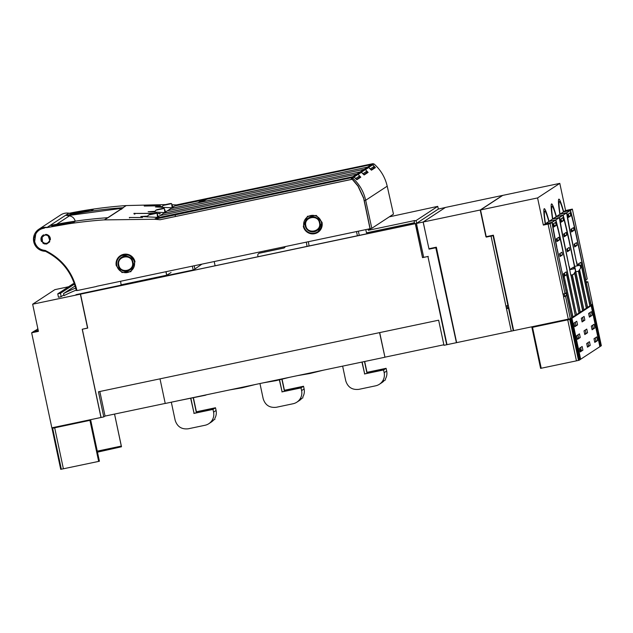<?xml version="1.0" encoding="UTF-8"?>
<svg xmlns="http://www.w3.org/2000/svg" width="633" height="633" viewBox="0 0 633 633"><rect width="100%" height="100%" fill="white"/><g stroke="black" fill="none" stroke-linecap="round" stroke-linejoin="round"><path stroke-width="0.95" d="M297.431 375.646L309.98 373.51L323.241 370.218M263.542 382.783L276.091 380.639L289.36 377.347M229.66 389.912L242.21 387.776L255.479 384.476M443.868 344.771L384.935 357.17L379.713 332.594M384.935 357.17L379.563 332.626M384.801 357.257L165.237 403.474L159.999 378.835M165.221 403.419L105.054 416.079L99.832 391.503M437.458 299.741L447.001 344.661L456.425 342.682L435.813 247.756L429.032 249.149L423.145 222.025L445.387 207.482L438.337 209.064L416.411 223.441L423.145 222.025M417.337 227.429L416.34 227.643L417.329 227.382M427.932 256.484L422.512 257.631L415.295 223.686L80.526 294.147L87.734 328.084L82.314 329.231L101.074 417.479L103.788 416.91L98.447 391.795L438.637 320.195L443.978 345.309L446.692 344.74L427.932 256.484M103.788 416.91L105.054 416.079M422.535 257.615L416.34 227.643M416.451 227.571L415.295 223.686M415.588 223.496L80.526 294.147M423.683 257.299L422.686 257.512M76.039 295.018L80.494 294.084L87.71 328.013L82.227 329.239L100.987 417.487L51.851 427.829L31.65 332.792L33.541 331.55L38.257 330.561M75.121 285.974L63.585 293.538L64.028 295.643A136.775 136.372 -123.2 0 1 76.205 290.12M75.715 288.078A138.856 138.453 -123.2 0 0 63.585 293.538M69.282 213.25C88.098 209.476 107.072 206.912 126.22 205.567L165.387 204.594M172.176 204.768L176.409 204.926L174.811 205.978M371.816 228.299L393.473 214.112L387.206 186.181L365.676 200.281L364.268 200.582L370.147 228.695L371.816 228.299L365.676 200.281C363.682 191.49 359.346 184.076 352.66 178.031L351.457 177.707L154.547 219.247L104.382 219.896L107.919 217.728M370.147 228.695L96.667 286.306M387.206 186.181C385.173 177.414 380.797 170.024 374.079 163.994L372.869 163.678L176.409 204.926M355.619 178.538L355.683 178.522A41.659 41.533 56.8 0 0 354.045 177.018A1.385 1.385 56.8 0 0 352.85 176.71L156.296 218.1L154.547 219.247L160.109 219.738L352.217 179.305L357.946 186.078L363.627 198.264L370.028 228.774M147.742 216.098L140.827 216.526L157.403 217.372M158.131 216.344L158.804 216.375M362.931 173.751L362.994 173.735A41.659 41.533 56.8 0 0 361.356 172.231A1.385 1.385 56.8 0 0 360.161 171.923L163.607 213.313L160.189 215.552M155.053 211.311L148.138 211.739L164.715 212.585M165.442 211.557L166.107 211.588M370.234 168.964L370.305 168.948A41.659 41.533 56.8 0 0 368.659 167.444A1.385 1.385 56.8 0 0 367.464 167.136L170.91 208.526L167.5 210.765M162.357 206.524L155.441 206.951L172.026 207.798M172.746 206.769L173.418 206.801M126.196 205.606L122.905 207.759M160.26 213.519L157.213 213.543M154.104 213.456L134.552 213.432M154.8 213.321L133.895 213.424M159.738 214.168L159.595 213.463L157.008 213.384M144.221 206.034L160.402 205.772L144.213 206.041M129.306 217.499L142.528 217.483L129.361 217.491L129.551 217.887M119.835 209.816L120.594 208.502L122.929 207.719C103.852 209.056 84.933 211.604 66.18 215.362L69.44 215.861L56.646 224.24M126.22 205.567L122.929 207.719M90.464 211.098L66.354 215.252L90.875 211.042L93.763 209.151L82.812 211.786L93.763 209.151L69.234 213.361L73.127 213.946M68.862 213.155L47.111 227.397A12.011 11.98 -123.2 0 0 38.866 229.233L60.61 214.983A12.011 11.98 -123.2 0 1 68.862 213.155L69.234 213.361M47.111 227.397L47.681 227.476A449.121 447.8 -123.2 0 0 47.356 227.548L47.483 227.532C66.291 223.75 85.265 221.194 104.405 219.857L104.382 219.896M47.356 227.548L43.273 227.738L43.376 228.347C39.974 229.091 37.426 230.99 35.725 234.044L34.673 241.569C36.105 246.823 39.523 249.766 44.911 250.399L45.125 250.407C61.994 258.762 72.597 272.111 76.941 290.46L76.308 290.571C72.02 272.475 61.559 259.301 44.927 251.048L45.038 250.407M77.242 290.539L96.351 286.52M49.667 240.2L50.403 239.662L49.627 240.231L50.3 239.693L49.667 240.2L48.243 235.998L46.937 235.27C49.081 236.212 49.991 237.842 49.675 240.168M46.668 244.029L46.573 243.349L48.068 242.645A4.209 4.194 56.8 0 1 46.589 243.333A4.209 4.194 -123.2 0 1 44.65 243.222A4.209 4.194 56.8 0 1 42.102 237.296L42.482 241.711L41.493 241.537L42.435 241.751L43.012 243.238L44.389 243.903L46.668 244.029L49.698 241.83L49.627 240.231M45.307 235.041L45.916 234.368L44.571 235.199L43.471 234.883C40.995 236.56 40.338 238.776 41.493 241.537M120.428 255.637L120.373 255.677A9.582 9.55 -123.2 0 1 134.971 261.722L130.873 271.707L135.011 261.698L129.314 254.814L120.397 255.661M307.464 216.272L303.31 226.298A9.582 9.55 -123.2 0 0 317.908 232.343L322.047 222.333L316.35 215.442L307.432 216.296M364.268 200.582L363.627 198.264M352.818 176.789L354.076 177.098L356.83 179.772L360.794 177.177L359.607 175.958M360.13 172.002L361.388 172.311L364.141 174.985L368.105 172.39L366.911 171.171M367.441 167.215L368.691 167.523L371.444 170.198L375.416 167.603L374.222 166.384M123.3 207.735L107.982 217.72M107.697 217.705C88.612 219.042 69.693 221.59 50.941 225.348L50.941 225.348C69.693 221.59 88.612 219.042 107.697 217.705L104.405 219.857M134.774 213.289L134.948 214.065M156.857 206.113L157.087 205.717M121.259 208.281L122.209 208.407M50.941 225.348L75.287 221.249L72.399 223.14L47.681 227.476M50.767 225.459L54.652 226.044M38.866 229.233A12.011 11.98 -123.2 0 0 45.41 251.277M363.769 198.169L358.096 185.983L352.383 179.194L160.109 219.738M33.96 237.248C33.541 245.098 37.197 249.703 44.927 251.056L44.927 251.056C37.774 249.932 34.071 245.746 33.818 238.491L37.149 231.037L43.273 227.738M49.421 240.944L48.068 242.645L49.35 241.11M43.012 243.238L42.989 242.281L44.634 243.23L46.589 243.333M44.555 235.183L42.102 237.296M45.347 235.025L45.916 234.368L45.347 235.025M45.141 235.065L46.787 235.223L46.937 234.566C49.279 235.452 50.434 237.146 50.403 239.662M130.889 271.692L121.987 272.538L116.266 265.662A9.582 9.55 -123.2 0 1 120.373 255.677M317.924 232.327L317.908 232.343A9.582 9.55 -123.2 0 0 322.007 222.357L316.294 215.481L307.409 216.312M352.098 179.266L352.486 177.897M375.416 167.603L374.016 167.895L373.256 167.009M360.794 177.177L359.394 177.469L358.642 176.583M368.105 172.39L366.705 172.682L365.953 171.796M75.256 221.305C74.449 218.274 72.51 216.462 69.44 215.861M120.594 208.502L121.694 209.254M89.585 209.911L83.034 211.382M82.733 211.469L78.911 212.917M80.423 212.664L82.812 211.786M61.947 224.762L75.287 221.249L64.463 223.504L60.412 225.024M374.016 167.895L371.08 169.818M366.705 172.682L363.777 174.605M359.394 177.469L356.466 179.392M157.617 217.151L157.158 214.27L158.234 216.747L157.079 213.416L157.514 217.214M164.928 212.364L164.469 209.483L165.537 211.96L164.39 208.629L164.825 212.427M172.239 207.577L171.772 204.696L172.849 207.173L171.693 203.842L172.136 207.64M71.118 222.009L64.677 223.457M118.806 265.124C116.512 256.397 130.991 253.35 132.439 262.252C134.734 270.979 120.254 274.026 118.806 265.124M319.483 222.887C321.778 231.615 307.298 234.661 305.842 225.759C303.547 217.032 318.027 213.986 319.483 222.887M33.778 331.502A35.931 2.572 -101.9 0 1 33.763 331.407L37.925 329.018M33.763 331.407L38.233 330.466M74.512 284.075L60.459 293.277L57.753 293.847L73.08 283.806L74.33 283.544M63.878 294.907L61.179 296.671L58.473 297.241L57.753 293.847M61.179 296.671L60.459 293.277M214.215 261.571L215.085 265.694M201.872 264.167L192.93 270.354M75.968 294.669L192.867 270.062M166.075 271.699L166.677 275.228L165.933 271.731M120.602 281.274L121.101 284.818L166.677 275.228M171.052 272.522L166.811 275.141M68.554 286.765L54.889 289.645L32.655 304.212L80.367 294.171L87.576 328.108M31.65 332.792L38.423 331.36L32.655 304.212M37.909 328.931L37.379 329.041L37.861 328.717M429.989 248.524L429.032 249.149M416.411 223.441L423.699 257.37L428.248 256.412M436.382 247.384L435.82 247.748M416.815 225.356L416.016 225.522M414.457 222.713L366.475 232.817L365.803 229.66M309.054 245.913L308.398 241.743M389.295 216.85L437.735 206.358L438.337 209.064M368.082 229.186L368.319 230.301L414.757 220.529L414.085 220.964L416.079 220.545L416.68 223.251M414.085 220.964L414.662 223.686M306.364 242.178L307.021 246.348M368.319 230.301L371.112 228.466M416.079 220.545L437.735 206.358M284.431 247.756A2.081 2.073 -123.2 0 1 283.79 248.009L259.57 253.105A2.081 2.073 -123.2 0 0 258.857 253.398L258.723 253.485A2.081 2.073 -123.2 0 0 257.829 255.629L258.027 256.658M285.222 246.625L285.198 246.712A2.081 2.073 -123.2 0 1 283.655 248.096L259.435 253.192A2.081 2.073 -123.2 0 0 258.723 253.485M264.8 250.921A2.081 2.073 -123.2 0 0 264.823 251.048L265.005 251.958M480.534 209.942L423.2 222.009L445.434 207.442L502.768 195.375L480.534 209.942L486.302 237.098L487.26 236.473M506.052 305.992L506.622 308.651L507.666 307.962L507.199 305.755M428.945 248.745L436.343 247.186L456.63 342.635L511.25 331.138L505.909 306.024L508.299 305.359M507.666 307.962L508.805 307.725M511.25 331.146L513.284 330.711L508.521 308.311L506.622 308.651M423.2 222.009L426.088 235.587M507.943 305.597L493.083 235.674L486.302 237.098M505.909 306.024L491.05 236.101M214.753 418.484A11.109 11.078 -123.2 0 0 216.082 410.477L215.505 407.755L196.396 411.782L212.617 408.443L210.457 409.86L194.062 413.309L190.873 398.299M211.699 420.945L214.927 419.307M194.062 413.309L190.675 398.339M196.214 411.901L193.223 397.809M196.396 411.782L193.413 397.761M215.505 407.755L212.989 409.409L193.88 413.428M171.314 402.192L175.143 420.209C177.193 426.666 181.576 429.53 188.294 428.786L205.037 425.265A11.109 11.078 -123.2 0 0 213.566 412.123L212.989 409.409M208.811 423.699L211.327 422.045A11.109 11.078 -123.2 0 0 213.361 420.328M302.78 396.97A11.109 11.078 -123.2 0 0 304.117 388.963L303.539 386.249L284.423 390.268L300.651 386.937L298.491 388.346L282.089 391.803L279.557 379.895M299.733 399.431L302.954 397.793M282.089 391.803L279.367 379.935M284.249 390.387L281.907 379.373M284.423 390.268L282.096 379.325M303.539 386.249L301.023 387.894L281.914 391.914M259.957 383.535L263.178 398.695C265.219 405.16 269.603 408.016 276.328 407.28L293.063 403.751A11.109 11.078 -123.2 0 0 301.601 390.608L301.023 387.894M296.845 402.184L299.362 400.539A11.109 11.078 -123.2 0 0 301.395 398.822M385.347 379.048A11.109 11.078 -123.2 0 0 386.676 371.033L386.098 368.319L366.99 372.339L383.21 369.007L381.05 370.416L364.655 373.874L362.139 362.029M382.292 381.509L385.521 379.871M364.655 373.874L361.941 362.068M366.808 372.457L364.489 361.538M366.99 372.339L364.679 361.49M386.098 368.319L383.582 369.965L364.473 373.984M342.627 366.135L345.737 380.765C347.786 387.23 352.17 390.094 358.887 389.35L375.63 385.821A11.109 11.078 -123.2 0 0 384.16 372.679L383.582 369.965M379.404 384.255L381.921 382.609A11.109 11.078 -123.2 0 0 383.954 380.892M178.625 400.657L204.831 395.364A8.332 8.308 -123.2 0 0 206.635 394.755M170.902 208.542L174.605 206.018L371.413 164.548A1.385 1.385 56.8 0 1 372.608 164.857A41.659 41.533 56.8 0 1 374.253 166.36L370.305 168.948M170.878 208.463L357.677 169.193M201.001 200.819L206.121 199.632L201.001 200.819M205.25 199.949L200.748 200.985L205.266 200.036M200.297 201.239L200.938 201.104L200.297 201.262M203.288 200.701L200.78 201.254L203.296 200.724M200.083 201.381L200.732 201.247L200.091 201.397M201.444 200.526L206.469 199.403L201.476 200.661M204.934 200.408L199.743 201.642L204.934 200.408M199.332 201.911L204.419 200.748L199.34 201.927M204.981 200.123L200.479 201.159L205.005 200.21M204.119 200.946L199.063 202.085L204.119 200.946M198.635 202.37L203.755 201.183L198.635 202.37M198.572 202.41L203.359 201.436L198.572 202.425M203.612 200.131L202.149 200.36M202.125 200.36L203.62 200.21M201.911 201.523L199.759 201.927L201.903 201.5M163.591 213.329L167.302 210.805L364.11 169.335A1.385 1.385 56.8 0 1 365.304 169.644A41.659 41.533 56.8 0 1 366.942 171.147L362.994 173.735M163.575 213.25L350.365 173.98M156.28 218.116L159.991 215.592L356.798 174.122A1.385 1.385 56.8 0 1 357.993 174.431A41.659 41.533 56.8 0 1 359.631 175.934L355.683 178.522M156.264 218.037L343.054 178.767M90.978 421.412L90.646 420.209L52.017 428.367L60.728 469.346L98.661 461.402L89.949 420.399M55.649 427.03L90.646 420.209L90.21 420.882L90.748 420.367L99.254 460.515M99.381 461.228L98.661 461.402M98.803 461.307L99.428 461.196L98.803 461.307M121.441 446.779L120.863 446.858L121.489 446.748L114.541 414.085L121.441 446.779L97.474 452.16M53.307 427.528L52.017 428.367L60.728 469.346L61.354 469.243L52.642 428.256M63.395 468.831L54.683 427.829M90.416 420.249L99.428 461.196M121.299 446.099L119.772 446.439L119.914 447.12M97.332 451.479L119.772 446.439M97.26 451.147L121.322 446.083M531.918 327.427L567.738 319.847L576.449 360.85L540.598 368.366L531.942 327.538M581.252 350.278L579.86 350.555M532.511 327.253L541.223 368.256L540.598 368.366L531.918 327.451M582.835 310.518L584.283 310.21L584.204 309.703L584.552 310.035L591.483 305.494L600.195 346.473L599.768 346.639M599.894 346.67L591.182 305.692L599.894 346.67L580.596 359.291L571.884 318.312L578.578 313.944L578.04 313.659M580.263 359.497L571.789 318.391L580.224 359.504M580.232 359.552L571.52 318.565L579.994 359.671L571.52 318.565L570.974 318.66M579.97 359.726L571.259 318.747L579.725 359.845L571.259 318.747L570.618 318.85L571.283 318.692M571.021 318.866L570.349 319.024L570.99 318.921L579.701 359.9L579.203 360.224L578.491 360.399L569.779 319.412L567.738 319.847M576.449 360.85L578.491 360.399M600.733 346.124L592.021 305.146L600.495 346.243L592.021 305.146L591.38 305.248L592.638 304.742L601.35 345.721L600.725 346.077M591.515 305.438L600.226 346.417L591.515 305.438L590.842 305.604L591.483 305.494L600.195 346.473M584.283 310.21L581.83 311.816L581.292 311.523M579.844 312.473L581.3 312.164L580.754 311.879M581.3 312.164L578.847 313.77L578.309 313.477M577.557 324.903L576.774 321.24L574.012 323.044L574.796 326.715L577.557 324.903L574.661 326.074M580.239 337.531L579.464 333.86L576.695 335.672L577.478 339.343L580.239 337.531L577.343 338.702M582.922 350.16L582.146 346.488L579.385 348.3L580.16 351.964L582.922 350.16L580.026 351.331M584.868 320.116L584.085 316.453L581.323 318.257L582.099 321.928L584.868 320.116L581.964 321.287M587.551 332.744L586.767 329.073L584.006 330.885L584.789 334.548L587.551 332.744L584.655 333.915M590.233 345.373L589.458 341.701L586.688 343.513L587.471 347.177L590.233 345.373L587.337 346.544M592.172 315.329L591.396 311.665L588.635 313.47L589.41 317.141L592.172 315.329L589.276 316.5M594.862 327.957L594.078 324.286L591.317 326.098L592.092 329.761L594.862 327.957L591.958 329.128M597.544 340.586L596.761 336.914L593.999 338.726L594.783 342.39L597.544 340.586L594.64 341.757M569.779 319.412L570.99 318.921L579.701 359.9M571.552 318.518L570.974 318.652M580.501 359.378L571.789 318.391L570.998 318.557L571.884 318.312M591.784 305.264L591.111 305.43L591.752 305.32L600.464 346.298M591.103 305.051L592.638 304.734L601.35 345.713M531.918 327.498L569.415 318.897M577.13 314.253L578.578 313.944M585.921 333.085L585.28 330.054M588.603 345.713L587.962 342.682M583.238 320.456L582.597 317.426M590.549 315.669L589.901 312.639M581.3 350.5L580.651 347.47M593.232 328.298L592.591 325.267M578.617 337.872L577.969 334.841M575.927 325.243L575.286 322.213M595.914 340.926L595.273 337.895M581.11 349.598L579.717 349.875M581.047 349.321L579.662 349.614M580.785 267.854L578.53 271.217L580.785 267.854L580.216 265.164L574.709 266.382L580.216 265.164M580.081 265.251L580.651 267.941M574.709 266.382L575.856 271.779L578.53 271.217M585.667 305.367L578.412 271.24M577.256 265.789L571.377 238.119A38.478 2.754 78.1 0 1 566.638 212.854L559.857 214.278A38.478 2.754 78.1 0 1 558.899 199.118A38.478 2.754 78.1 0 1 563.687 211.77L570.468 210.346L572.359 209.104L565.586 210.528L563.687 211.77M575.587 232.627L575.824 232.572A38.478 2.754 78.1 0 0 570.468 210.346M568.276 237.415L568.513 237.359A38.478 2.754 78.1 0 0 563.156 215.133L556.383 216.557L559.857 214.278M563.156 215.133L566.638 212.854M556.383 216.557A38.478 2.754 78.1 0 0 551.588 203.905A38.478 2.754 78.1 0 0 552.546 219.065L559.327 217.641A38.478 2.754 78.1 0 0 564.066 242.906L569.747 269.642L575.088 268.519L575.666 271.209L573.538 274.485L570.737 275.133L569.724 269.65M568.513 237.359L583.895 309.822L586.3 308.247L585.691 305.359M586.293 308.208L587.4 307.527L579.417 269.967M574.724 272.657L582.779 310.55L583.808 309.877L575.563 271.367M559.809 183.372L537.575 197.939L480.241 210.006L502.483 195.439L559.809 183.372L565.586 210.528M537.575 197.939L543.351 225.095L545.242 223.853L552.016 222.428A38.478 2.754 78.1 0 0 556.755 247.693L566.329 292.715L564.984 293.593L550.124 223.671L543.351 225.095M560.973 242.202L561.202 242.146A38.478 2.754 78.1 0 0 555.845 219.92L549.072 221.344A38.478 2.754 78.1 0 0 544.277 208.692A38.478 2.754 78.1 0 0 545.242 223.853M549.072 221.344L552.546 219.065M572.359 209.104L587.226 279.026L585.652 279.952M575.824 232.572L585.881 279.905M590.581 302.02L585.889 281.076M576.489 314.625L578.989 313.034L570.911 275.094M555.845 219.92L559.327 217.641M561.202 242.146L575.737 311.658M576.584 314.609L575.729 311.65M590.423 302.4L591.111 305.09L590.091 305.763L580.857 262.315L578.166 264.08L578.475 265.536M576.449 261.999L571.346 236.837A35.132 2.508 78.1 0 1 567.239 214.777L567.168 214.824A35.994 2.572 78.1 0 1 566.844 212.712L570.254 210.48L563.481 211.905A35.994 2.572 78.1 0 0 559.414 201.563A35.994 2.572 78.1 0 0 560.07 214.136L563.481 211.905M576.687 261.951L577.486 265.741M585.707 305.446L578.641 271.146M586.387 308.184L585.81 305.47M590.534 302.376L575.848 233.854M570.254 210.48A35.994 2.572 78.1 0 1 570.8 212.443L570.729 212.49A35.132 2.508 78.1 0 1 575.856 233.878L575.911 233.846M576.513 242.661L577.09 245.367L574.701 246.933L574.123 244.219L576.513 242.661M573.482 227.627L574.06 230.341L571.528 231.994L570.95 229.288L573.482 227.627M567.785 214.389L570.167 212.83L570.808 215.837L568.426 217.396L567.785 214.389M552.759 218.923L556.17 216.692A35.994 2.572 78.1 0 0 552.103 206.35A35.994 2.572 78.1 0 0 552.759 218.923L559.54 217.499L562.943 215.267A35.994 2.572 78.1 0 1 563.489 217.23L563.417 217.277A35.132 2.508 78.1 0 1 568.545 238.665L568.545 238.641M559.54 217.499A35.994 2.572 78.1 0 0 559.857 219.611L559.643 219.659M569.146 266.786L564.035 241.624A35.132 2.508 78.1 0 1 559.928 219.564L559.857 219.611M569.376 266.738L569.985 269.595M571.085 275.062L578.404 310.281M578.981 312.995L578.507 310.257M579.084 312.971L580.089 312.314L572.121 274.841M573.902 268.772L573.545 267.102L570.855 268.867L570.966 269.389M568.6 238.633L574.899 268.558M569.202 247.448L569.779 250.154L567.397 251.72L566.82 249.006L569.202 247.448M566.171 232.414L566.749 235.128L564.217 236.782L563.647 234.075L566.171 232.414M560.474 219.176L562.864 217.617L563.505 220.624L561.115 222.183L560.474 219.176M571.678 268.329L571.868 269.199M575.801 311.974L567.825 274.453M567.888 274.445L566.575 268.55M566.63 268.534L561.234 243.428M545.448 223.71L548.858 221.479A35.994 2.572 78.1 0 0 544.791 211.137A35.994 2.572 78.1 0 0 545.448 223.71L552.229 222.286L555.639 220.055A35.994 2.572 78.1 0 1 556.185 222.017L556.114 222.064A35.132 2.508 78.1 0 1 561.242 243.452L561.297 243.42M556.193 225.411L553.812 226.97L553.171 223.963L555.552 222.405L556.193 225.411L554.16 225.839L553.685 223.623M554.16 225.839L553.638 226.179M556.731 246.411L556.731 246.411A35.132 2.508 78.1 0 1 552.617 224.351L552.332 224.446M556.676 246.443L557.08 249.196M561.835 271.573L557.254 249.157M562.009 271.565L562.413 274.318M562.587 274.279L563.323 277.436M563.267 277.468L563.671 280.221M563.845 280.182L565.704 289.795M565.878 289.756L566.282 292.509M566.456 292.47L571.101 315.068M571.069 314.933L571.686 317.821L570.325 318.708L565.562 296.307L566.741 295.532L566.456 294.171L565.269 293.403M571.053 314.941L566.614 294.068L565.435 293.301M563.101 293.989L563.663 296.648L564.707 295.959L564.24 293.744M548.091 224.098L562.951 294.021L564.984 293.593M564.707 295.959L566.741 295.532M562.959 294.021L563.663 296.648M480.241 210.006L485.93 236.75L493.384 235.183L513.672 330.632L568.292 319.135L563.528 296.735L565.562 296.307M571.678 317.782L572.778 317.101L563.544 273.654L566.234 271.889L575.278 315.376M568.292 319.135L570.325 318.708M564.375 273.116L564.794 275.11M575.468 315.337L576.497 314.664L575.919 311.95M578.989 263.542L579.369 265.346M590.565 302.036L591.206 305.035L592.559 304.141L587.804 281.74L586.617 282.516L585.834 280.83M586.514 282.009L587.804 281.74M570.808 215.837L568.774 216.264L568.307 214.049M568.774 216.264L568.26 216.605M563.505 220.624L561.471 221.052L560.996 218.836M561.471 221.052L560.949 221.392M574.645 243.879L575.057 245.794L574.535 246.134M575.057 245.794L577.09 245.367M571.615 228.853L572.026 230.768L571.362 231.203M572.026 230.768L574.06 230.341M560.031 253.453L560.434 255.368L562.468 254.941L560.086 256.507L559.509 253.793L561.89 252.235L562.468 254.941M560.434 255.368L559.92 255.708M557 238.427L557.404 240.342L559.437 239.915L556.913 241.569L556.336 238.863L558.86 237.201L559.437 239.915M557.404 240.342L556.739 240.777M567.334 248.666L567.746 250.581L569.779 250.154M567.746 250.581L567.223 250.921M564.304 233.64L564.715 235.555L566.749 235.128M564.715 235.555L564.05 235.99M550.124 223.671L552.016 222.428M569.589 269.737L574.962 268.606L575.532 271.296L573.403 274.572M566.844 212.712L560.07 214.136M556.17 216.692L562.943 215.267M552.229 222.286A35.994 2.572 78.1 0 0 552.546 224.399M571.773 317.758L571.195 315.044M548.858 221.479L555.639 220.055M563.956 275.577L566.638 274.722L575.294 315.456L572.762 317.014M564.106 276.281L572.976 316.975M566.638 274.722L564.32 276.241M580.255 265.354L581.252 265.148L589.909 305.881L587.377 307.44M581.252 265.148L580.342 265.741M579.583 269.713L587.59 307.401M574.574 272.894L582.605 310.668L580.073 312.227M572.335 274.793L580.287 312.188M200.321 264.491L200.455 265.092M194.212 265.781L194.837 268.772M192.345 266.169L193.144 269.88M358.373 231.227L359.243 235.349M356.514 231.623L357.4 235.737M43.376 228.347L44.342 228.173M46.937 234.566L45.916 234.368M372.869 163.678L371.579 164.525M352.874 176.781L351.457 177.707M360.177 171.994L356.965 174.099M367.488 167.207L364.276 169.312M134.03 213.329L134.196 214.112M120.776 208.447L67.786 215.624M82.986 211.398L70.833 213.622M89.831 209.863L87.204 211.58M175.404 216.462L175.175 214.809M368.691 167.523L365.368 169.707M361.388 172.311L358.056 174.494M354.076 177.098L352.66 178.031M374.079 163.994L372.679 164.92M351.133 179.479L351.663 177.683M52.357 225.72L64.463 223.504M71.355 221.961L68.728 223.678M134.394 261.856A9.004 8.981 56.8 0 1 127.47 272.506A9.004 8.981 56.8 0 1 116.812 265.551A9.004 8.981 56.8 0 1 123.728 254.901A9.004 8.981 56.8 0 1 134.394 261.856M321.429 222.492A9.004 8.981 56.8 0 1 314.514 233.142A9.004 8.981 56.8 0 1 303.848 226.187A9.004 8.981 56.8 0 1 310.763 215.536A9.004 8.981 56.8 0 1 321.429 222.492M157.079 213.416A6.923 6.923 0 0 0 156.786 213.266L148.478 215.03A6.923 6.923 0 0 0 147.307 217.016M164.39 208.629A6.923 6.923 0 0 0 164.097 208.479L155.789 210.243A6.923 6.923 0 0 0 154.61 212.229M171.693 203.842A6.923 6.923 0 0 0 171.401 203.691L163.1 205.456A6.923 6.923 0 0 0 161.921 207.442M133.009 262.149A7.588 7.564 56.8 0 1 127.178 271.122A7.588 7.564 56.8 0 1 118.197 265.267A7.588 7.564 56.8 0 1 124.021 256.286A7.588 7.564 56.8 0 1 133.009 262.149M305.233 225.894A7.588 7.564 56.8 0 1 311.064 216.921A7.588 7.564 56.8 0 1 320.045 222.776A7.588 7.564 56.8 0 1 314.213 231.757A7.588 7.564 56.8 0 1 305.233 225.894M149.768 214.413L155.378 213.329L149.768 214.413M157.079 209.626L162.689 208.542L157.079 209.626M164.382 204.839L169.992 203.755L164.382 204.839M416.482 223.425L416.918 225.459M216.082 410.477L213.566 412.123M304.117 388.963L301.601 390.608M386.676 371.033L384.16 372.679M367.464 167.136L371.413 164.548M368.659 167.444L372.608 164.857M360.161 171.923L364.11 169.335M361.356 172.231L365.304 169.644M352.85 176.71L356.798 174.122M354.045 177.018L357.993 174.431M120.579 446.273L120.721 446.953M119.471 446.51L119.613 447.183M581.806 311.705L581.276 312.053M580.659 359.267L571.947 318.288M579.82 359.821L571.108 318.842M580.089 359.647L571.377 318.668M580.358 359.473L571.646 318.486M591.341 305.589L600.052 346.567M591.61 305.415L600.313 346.393M591.871 305.241L600.582 346.219M592.053 305.09L600.757 346.069M600.852 346.045L592.14 305.066M579.203 360.224L570.491 319.246M580.944 311.84L581.482 311.483M107.745 217.736L122.636 207.98M44.927 251.048L48.425 252.836C63.158 261.382 72.447 273.962 76.3 290.579M72.146 223.18L47.879 227.35M156.786 213.266C156.778 212.823 155.544 213.163 149.712 214.429L148.478 215.03M164.097 208.479C164.089 208.035 162.855 208.376 157.016 209.642L155.789 210.243M171.401 203.691C171.401 203.248 170.166 203.589 164.327 204.855L163.1 205.456M121.489 446.748L114.549 414.077M558.456 201.761L559.414 201.563M551.145 206.548L552.103 206.35M543.842 211.343L544.791 211.137"/></g></svg>

